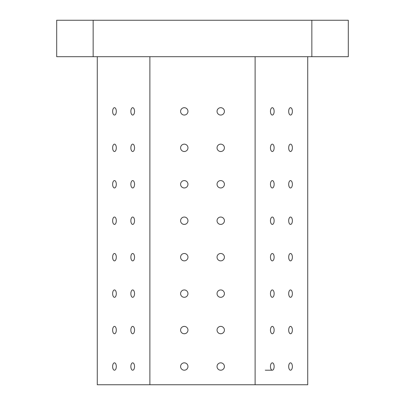 <?xml version="1.0" encoding="UTF-8"?>
<svg xmlns="http://www.w3.org/2000/svg" width="405" height="405" viewBox="0 0 405 405"><rect width="100%" height="100%" fill="white"/><g stroke="black" fill="none" stroke-linecap="round" stroke-linejoin="round"><path stroke-width="0.61" d="M180.59 330.075A3.685 3.685 0 0 1 186.118 326.886A3.685 3.685 0 0 1 186.118 333.264A3.685 3.685 0 0 1 180.59 330.075M183.743 333.72L184.807 333.72L183.743 333.72M221.257 333.72L220.193 333.72M93.15 20.25L56.7 20.25L56.7 56.7L348.3 56.7L348.3 20.25L93.15 20.25L93.15 56.7M97.276 56.7L97.276 384.75L307.724 384.75L307.724 56.7M270.464 366.525A3.685 1.843 -90 0 1 272.302 362.839A3.685 1.843 -90 0 1 274.144 366.525A3.685 1.843 -90 0 1 272.302 370.21A3.685 1.843 -90 0 1 270.464 366.525M270.464 330.075A3.685 1.843 -90 0 1 272.302 326.389A3.685 1.843 -90 0 1 274.144 330.075A3.685 1.843 -90 0 1 272.302 333.76A3.685 1.843 -90 0 1 270.464 330.075M270.464 293.625A3.685 1.843 -90 0 1 272.302 289.94A3.685 1.843 -90 0 1 274.144 293.625A3.685 1.843 -90 0 1 272.302 297.31A3.685 1.843 -90 0 1 270.464 293.625M270.464 257.175A3.685 1.843 -90 0 1 272.302 253.489A3.685 1.843 -90 0 1 274.144 257.175A3.685 1.843 -90 0 1 272.302 260.861A3.685 1.843 -90 0 1 270.464 257.175M270.464 220.725A3.685 1.843 -90 0 1 272.302 217.04A3.685 1.843 -90 0 1 274.144 220.725A3.685 1.843 -90 0 1 272.302 224.41A3.685 1.843 -90 0 1 270.464 220.725M270.464 184.275A3.685 1.843 -90 0 1 272.302 180.59A3.685 1.843 -90 0 1 274.144 184.275A3.685 1.843 -90 0 1 272.302 187.96A3.685 1.843 -90 0 1 270.464 184.275M270.464 147.825A3.685 1.843 -90 0 1 272.302 144.139A3.685 1.843 -90 0 1 274.144 147.825A3.685 1.843 -90 0 1 272.302 151.51A3.685 1.843 -90 0 1 270.464 147.825M270.464 111.375A3.685 1.843 -90 0 1 272.302 107.689A3.685 1.843 -90 0 1 274.144 111.375A3.685 1.843 -90 0 1 272.302 115.06A3.685 1.843 -90 0 1 270.464 111.375M288.689 366.525A3.685 1.843 -90 0 1 290.527 362.839A3.685 1.843 -90 0 1 292.369 366.525A3.685 1.843 -90 0 1 290.527 370.21A3.685 1.843 -90 0 1 288.689 366.525M288.689 330.075A3.685 1.843 -90 0 1 290.527 326.389A3.685 1.843 -90 0 1 292.369 330.075A3.685 1.843 -90 0 1 290.527 333.76A3.685 1.843 -90 0 1 288.689 330.075M288.689 293.625A3.685 1.843 -90 0 1 290.527 289.94A3.685 1.843 -90 0 1 292.369 293.625A3.685 1.843 -90 0 1 290.527 297.31A3.685 1.843 -90 0 1 288.689 293.625M288.689 257.175A3.685 1.843 -90 0 1 290.527 253.489A3.685 1.843 -90 0 1 292.369 257.175A3.685 1.843 -90 0 1 290.527 260.861A3.685 1.843 -90 0 1 288.689 257.175M288.689 220.725A3.685 1.843 -90 0 1 290.527 217.04A3.685 1.843 -90 0 1 292.369 220.725A3.685 1.843 -90 0 1 290.527 224.41A3.685 1.843 -90 0 1 288.689 220.725M288.689 184.275A3.685 1.843 -90 0 1 290.527 180.59A3.685 1.843 -90 0 1 292.369 184.275A3.685 1.843 -90 0 1 290.527 187.96A3.685 1.843 -90 0 1 288.689 184.275M288.689 147.825A3.685 1.843 -90 0 1 290.527 144.139A3.685 1.843 -90 0 1 292.369 147.825A3.685 1.843 -90 0 1 290.527 151.51A3.685 1.843 -90 0 1 288.689 147.825M288.689 111.375A3.685 1.843 -90 0 1 290.527 107.689A3.685 1.843 -90 0 1 292.369 111.375A3.685 1.843 -90 0 1 290.527 115.06A3.685 1.843 -90 0 1 288.689 111.375M255.109 384.75L255.109 56.7M180.59 366.525A3.685 3.685 0 0 1 186.118 363.336A3.685 3.685 0 0 1 186.118 369.714A3.685 3.685 0 0 1 180.59 366.525M180.59 293.625A3.685 3.685 0 0 1 186.118 290.436A3.685 3.685 0 0 1 186.118 296.814A3.685 3.685 0 0 1 180.59 293.625M180.59 257.175A3.685 3.685 0 0 1 186.118 253.986A3.685 3.685 0 0 1 186.118 260.364A3.685 3.685 0 0 1 180.59 257.175M180.59 220.725A3.685 3.685 0 0 1 186.118 217.536A3.685 3.685 0 0 1 186.118 223.914A3.685 3.685 0 0 1 180.59 220.725M180.59 184.275A3.685 3.685 0 0 1 186.118 181.086A3.685 3.685 0 0 1 186.118 187.464A3.685 3.685 0 0 1 180.59 184.275M180.59 147.825A3.685 3.685 0 0 1 186.118 144.636A3.685 3.685 0 0 1 186.118 151.014A3.685 3.685 0 0 1 180.59 147.825M180.59 111.375A3.685 3.685 0 0 1 186.118 108.186A3.685 3.685 0 0 1 186.118 114.564A3.685 3.685 0 0 1 180.59 111.375M217.04 366.525A3.685 3.685 0 0 1 222.568 363.336A3.685 3.685 0 0 1 222.568 369.714A3.685 3.685 0 0 1 217.04 366.525M217.04 330.075A3.685 3.685 0 0 1 222.568 326.886A3.685 3.685 0 0 1 222.568 333.264A3.685 3.685 0 0 1 217.04 330.075M217.04 293.625A3.685 3.685 0 0 1 222.568 290.436A3.685 3.685 0 0 1 222.568 296.814A3.685 3.685 0 0 1 217.04 293.625M217.04 257.175A3.685 3.685 0 0 1 222.568 253.986A3.685 3.685 0 0 1 222.568 260.364A3.685 3.685 0 0 1 217.04 257.175M217.04 220.725A3.685 3.685 0 0 1 222.568 217.536A3.685 3.685 0 0 1 222.568 223.914A3.685 3.685 0 0 1 217.04 220.725M217.04 184.275A3.685 3.685 0 0 1 222.568 181.086A3.685 3.685 0 0 1 222.568 187.464A3.685 3.685 0 0 1 217.04 184.275M217.04 147.825A3.685 3.685 0 0 1 222.568 144.636A3.685 3.685 0 0 1 222.568 151.014A3.685 3.685 0 0 1 217.04 147.825M217.04 111.375A3.685 3.685 0 0 1 222.568 108.186A3.685 3.685 0 0 1 222.568 114.564A3.685 3.685 0 0 1 217.04 111.375M149.89 384.75L149.89 56.7M112.63 366.525A3.685 1.843 90 0 1 114.473 362.839A3.685 1.843 90 0 1 116.311 366.525A3.685 1.843 90 0 1 114.473 370.21A3.685 1.843 90 0 1 112.63 366.525M112.63 330.075A3.685 1.843 90 0 1 114.473 326.389A3.685 1.843 90 0 1 116.311 330.075A3.685 1.843 90 0 1 114.473 333.76A3.685 1.843 90 0 1 112.63 330.075M112.63 293.625A3.685 1.843 90 0 1 114.473 289.94A3.685 1.843 90 0 1 116.311 293.625A3.685 1.843 90 0 1 114.473 297.31A3.685 1.843 90 0 1 112.63 293.625M112.63 257.175A3.685 1.843 90 0 1 114.473 253.489A3.685 1.843 90 0 1 116.311 257.175A3.685 1.843 90 0 1 114.473 260.861A3.685 1.843 90 0 1 112.63 257.175M112.63 220.725A3.685 1.843 90 0 1 114.473 217.04A3.685 1.843 90 0 1 116.311 220.725A3.685 1.843 90 0 1 114.473 224.41A3.685 1.843 90 0 1 112.63 220.725M112.63 184.275A3.685 1.843 90 0 1 114.473 180.59A3.685 1.843 90 0 1 116.311 184.275A3.685 1.843 90 0 1 114.473 187.96A3.685 1.843 90 0 1 112.63 184.275M112.63 147.825A3.685 1.843 90 0 1 114.473 144.139A3.685 1.843 90 0 1 116.311 147.825A3.685 1.843 90 0 1 114.473 151.51A3.685 1.843 90 0 1 112.63 147.825M112.63 111.375A3.685 1.843 90 0 1 114.473 107.689A3.685 1.843 90 0 1 116.311 111.375A3.685 1.843 90 0 1 114.473 115.06A3.685 1.843 90 0 1 112.63 111.375M130.856 366.525A3.685 1.843 90 0 1 132.698 362.839A3.685 1.843 90 0 1 134.536 366.525A3.685 1.843 90 0 1 132.698 370.21A3.685 1.843 90 0 1 130.856 366.525M130.856 330.075A3.685 1.843 90 0 1 132.698 326.389A3.685 1.843 90 0 1 134.536 330.075A3.685 1.843 90 0 1 132.698 333.76A3.685 1.843 90 0 1 130.856 330.075M130.856 293.625A3.685 1.843 90 0 1 132.698 289.94A3.685 1.843 90 0 1 134.536 293.625A3.685 1.843 90 0 1 132.698 297.31A3.685 1.843 90 0 1 130.856 293.625M130.856 257.175A3.685 1.843 90 0 1 132.698 253.489A3.685 1.843 90 0 1 134.536 257.175A3.685 1.843 90 0 1 132.698 260.861A3.685 1.843 90 0 1 130.856 257.175M130.856 220.725A3.685 1.843 90 0 1 132.698 217.04A3.685 1.843 90 0 1 134.536 220.725A3.685 1.843 90 0 1 132.698 224.41A3.685 1.843 90 0 1 130.856 220.725M130.856 184.275A3.685 1.843 90 0 1 132.698 180.59A3.685 1.843 90 0 1 134.536 184.275A3.685 1.843 90 0 1 132.698 187.96A3.685 1.843 90 0 1 130.856 184.275M130.856 147.825A3.685 1.843 90 0 1 132.698 144.139A3.685 1.843 90 0 1 134.536 147.825A3.685 1.843 90 0 1 132.698 151.51A3.685 1.843 90 0 1 130.856 147.825M130.856 111.375A3.685 1.843 90 0 1 132.698 107.689A3.685 1.843 90 0 1 134.536 111.375A3.685 1.843 90 0 1 132.698 115.06A3.685 1.843 90 0 1 130.856 111.375M311.85 56.7L311.85 20.25M224.37 365.993L224.37 367.057L224.37 365.993M180.63 367.057L180.63 365.993A3.685 3.685 0 0 1 186.27 363.427A3.685 3.685 0 0 1 186.27 369.623A3.685 3.685 0 0 1 180.63 367.057L180.63 365.993M265.275 370.21L272.302 370.21"/></g></svg>
